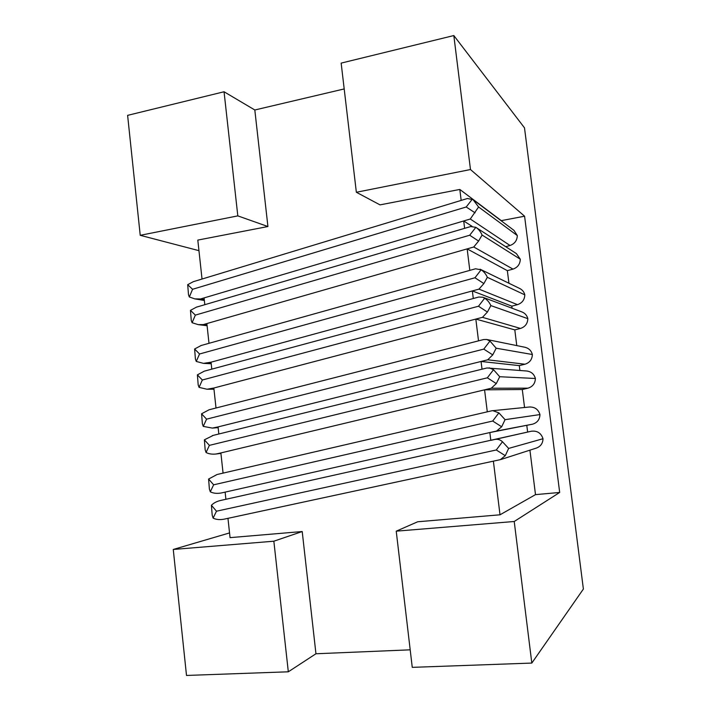 <?xml version="1.0" encoding="UTF-8"?>
<svg xmlns="http://www.w3.org/2000/svg" width="711" height="711" viewBox="0 0 711 711"><rect width="100%" height="100%" fill="white"/><g stroke="black" fill="none" stroke-linecap="round" stroke-linejoin="round"><path stroke-width="1.07" d="M198.956 250.663L140.227 235.314L237.812 215.877L267.923 226.533L254.814 109.992L344.195 88.937M213.273 435.39L204.377 439.825L209.389 445.362L487.346 377.817L493.523 369.702L499.717 376.723L496.305 383.576L491.257 388.233L220.872 452.934L223.067 473.117L491.861 410.771L529.508 406.994C534.85 406.905 538.334 409.429 539.96 414.575L505.068 419.668L501.673 426.778L496.562 431.044L225.12 492.119L225.902 499.282L220.294 500.526C216.535 501.468 213.576 503.059 211.416 505.272L216.482 511.209L496.278 449.974L502.473 441.753L508.641 448.419L505.272 455.698L500.304 459.662L227.964 518.328L230.053 537.64L302.211 531.535L273.851 541.204L288.319 671.797L186.504 675.45L173.262 549.461L229.546 532.921M254.814 109.992L224.054 91.763L127.616 115.36L140.227 235.314M524.585 216.206L559.681 492.456L514.222 521.492L531.819 663.07L583.384 589.037L524.505 127.864L453.822 35.55L341.156 63.11L356.353 192.272L470.478 169.538L524.585 216.206L501.077 220.686M356.353 192.272L380.021 204.875L459.813 189.446L501.051 220.454M202.031 279.032L197.809 240.087L267.923 226.533M453.822 35.55L470.478 169.538M514.222 521.492L396.231 531.17L417.704 521.767L500.011 514.8L535.499 494.634L559.681 492.456M173.262 549.461L273.851 541.204M204.075 297.918L200.529 298.967L194.778 298.869L189.339 296.976L188.513 294.843L187.695 284.684L193.321 281.68L467.429 198.511L473.046 199.631L478.592 206.99L470.291 219.015L204.075 297.918L204.812 304.69M472.033 226.311L463.705 220.961L464.621 228.338M459.813 189.446L461.163 200.404M211.043 362.183L203.488 363.374L196.272 361.446L195.418 359.091L194.61 348.994L201.151 345.502L475.526 268.785L481.116 269.807C483.773 271.469 485.844 273.975 487.346 277.317L483.88 283.573L478.974 289.128L211.043 362.183L211.798 369.133M512.08 308.227L511.813 306.148L472.353 290.932L473.286 298.513M475.801 227.307L516.399 253.605L520.31 259.231L482.085 235.048C480.574 231.608 478.494 229.031 475.846 227.333L470.664 226.56L196.44 307.152L190.459 310.351L195.347 315.115L469.695 235.234L478.601 241.065L473.757 246.993L206.857 323.567L208.998 343.306M520.31 259.231C520.097 264.172 517.661 267.469 512.995 269.114L507.352 270.669L467.154 248.886L469.811 270.384M218.055 426.911L212.367 428.084L203.257 426.387L202.377 423.8L201.577 413.784L209.078 409.776L483.667 339.538L486.68 339.467L489.968 341.049L496.171 348.212L492.741 354.887L487.737 359.802L218.055 426.911L218.828 433.994M519.892 370.431L519.288 365.614L481.063 361.464L482.022 369.187M484.644 298.229L482.822 297.225L478.779 297.029L204.315 371.16L197.391 374.857L202.342 380.003L478.485 306.237L484.644 298.229C487.302 299.873 489.372 302.335 490.866 305.606L487.417 312.031L482.476 317.328L213.842 388.019L216.011 408.007M516.773 345.608L514.8 329.886L475.828 319.079L478.521 340.853M225.902 499.282L531.339 431.23C537.205 430.537 541.098 433.035 543.008 438.723C542.875 443.3 540.689 446.41 536.467 448.046L500.944 459.493M539.96 414.575C539.747 419.57 537.267 422.769 532.53 424.191L489.852 432.555L490.812 440.367L531.339 431.23M493.381 461.155L500.011 514.8M288.319 671.797L315.951 653.764L410.194 649.827M315.951 653.764L302.211 531.535M524.549 407.483L522.292 389.512L484.573 389.832L487.293 411.838M475.846 227.333L469.695 235.234M190.459 310.351L191.268 320.483L192.103 322.714L195.347 315.115M206.857 323.567L203.302 324.589L198.236 324.643L192.103 322.714M482.085 235.048L478.601 241.065M522.292 389.512L527.989 388.162C532.717 386.686 535.179 383.469 535.392 378.492C534.139 374.146 531.286 371.649 526.842 371.018L486.946 367.978L212.278 435.612M519.288 365.614L524.976 364.219C529.686 362.717 532.148 359.482 532.361 354.505C531.304 350.656 528.851 348.248 524.994 347.279L486.68 339.467M514.8 329.886L520.47 328.438C525.162 326.882 527.615 323.621 527.829 318.661C526.993 315.444 525.056 313.213 522.007 311.969L482.822 297.225M511.813 306.148L517.466 304.655C522.158 303.064 524.602 299.793 524.816 294.843C524.096 291.99 522.443 289.892 519.857 288.568L480.094 269.193M507.352 270.669L508.934 283.245M505.743 246.699L510.018 245.491C514.675 243.811 517.11 240.514 517.315 235.572L513.955 230.364L473.046 199.631M529.917 450.161L535.499 494.634M526.807 425.471L527.633 432.048M225.12 492.119L221.317 492.972C216.962 493.736 213.282 493.345 210.296 491.799L213.638 484.813L492.696 421.036L501.673 426.778M223.067 473.117L217.095 474.504L208.599 479.036L209.381 488.981L210.296 491.799M492.714 410.629L498.882 412.86L492.696 421.036M505.068 419.668L498.882 412.86M208.599 479.036L213.638 484.813M478.592 206.99L517.315 235.572M189.339 296.976L192.565 289.288L466.203 206.99L475.09 212.829M187.695 284.684L192.565 289.288M472.344 199.133L466.203 206.99M487.346 277.317L524.816 294.843M196.272 361.446L199.542 353.989L474.966 277.77L483.88 283.573M194.61 348.994L199.542 353.989M481.116 269.807L474.966 277.77M490.866 305.606L527.829 318.661M478.485 306.237L487.417 312.031M213.842 388.019L207.025 389.237L199.062 387.371L202.342 380.003M197.391 374.857L198.191 384.918L199.062 387.371M496.171 348.212L532.361 354.505M203.257 426.387L206.563 419.161L483.791 349.119L492.741 354.887M201.577 413.784L206.563 419.161M489.968 341.049L483.791 349.119M493.523 369.702L489.132 367.8M499.717 376.723L535.392 378.492M487.346 377.817L496.305 383.576M220.872 452.934L215.948 454.018C212.002 454.418 208.705 453.911 206.066 452.498L209.389 445.362M204.377 439.825L205.168 449.814L206.066 452.498M502.473 441.753C500.322 439.754 497.887 438.971 495.158 439.407M508.641 448.419L543.008 438.723M496.278 449.974L505.272 455.698M227.964 518.328L224.036 519.181C219.717 519.963 216.073 519.608 213.122 518.106L216.482 511.209M211.416 505.272L212.198 515.182L213.122 518.106M224.054 91.763L237.812 215.877M396.231 531.17L412.256 667.353L531.819 663.07M473.757 246.993L512.995 269.114M203.302 324.589L207.017 325.043M496.562 431.044L532.53 424.191M470.291 219.015L510.018 245.491M200.529 298.967L204.261 299.607M478.974 289.128L517.466 304.655M207.47 363.152L211.167 363.33M482.476 317.328L520.47 328.438M210.26 388.961L213.94 388.953M487.737 359.802L524.976 364.219M214.464 427.809L218.126 427.515M491.257 388.233L527.989 388.162M217.273 453.796L220.917 453.325M220.312 500.526L225.894 499.273L220.294 500.526M217.095 474.504L491.861 410.771M194.778 298.869L204.35 300.477M203.488 363.374L211.211 363.739M207.025 389.237L213.975 389.219M212.367 428.084L218.135 427.631M215.948 454.018L220.925 453.369M500.304 459.662L224.036 519.181M198.236 324.643L207.088 325.709"/></g></svg>
